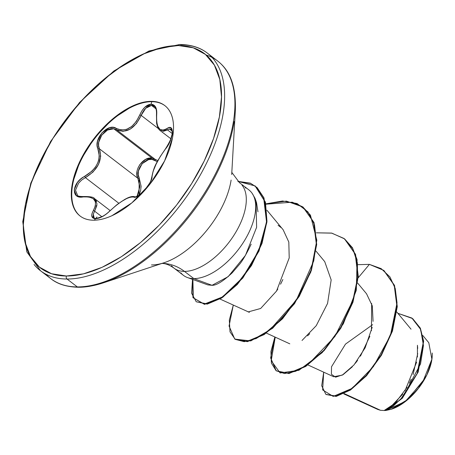 <?xml version="1.0" encoding="UTF-8"?>
<svg xmlns="http://www.w3.org/2000/svg" width="455" height="455" viewBox="0 0 455 455"><rect width="100%" height="100%" fill="white"/><g stroke="black" fill="none" stroke-linecap="round" stroke-linejoin="round"><path stroke-width="0.68" d="M170.989 138.855L160.194 130.585L167.52 129.931L172.257 133.56L167.52 129.931L169.436 128.981L172.218 131.12L169.436 128.981L171.393 129.317C170.909 129.954 176.824 130.818 165.347 149.024C155.212 163.908 153.744 167.406 151.782 177.137A1.098 0.978 0.7 0 1 152.027 176.529L153.136 171.273L156.122 164.147L160.405 156.298L167.872 145.498L170.102 141.238L172.445 132.945L171.103 128.02L169.22 127.605L163.106 130.221L159.938 129.351L157.726 126.189L156.605 121.303L156.679 110.684L155.701 107.232L151.14 104.172L151.72 101.687L151.27 101.346A69.587 36.081 127.5 0 1 168.014 108.745A69.587 36.081 127.5 0 1 156.105 175.67A69.587 36.081 127.5 0 1 93.554 220.209C99.15 220.226 105.259 218.736 111.89 215.738L131.831 202.896L150.338 183.644L164.596 160.911L172.428 138.155C173.821 130.869 173.895 124.431 172.644 118.846C171.399 113.261 168.919 108.95 165.216 105.918C161.514 102.887 156.867 101.363 151.27 101.346C145.68 101.328 139.566 102.819 132.934 105.816L112.994 118.658L94.486 137.91L80.234 160.643L72.402 183.399C71.003 190.685 70.929 197.123 72.18 202.708C73.431 208.293 75.905 212.604 79.608 215.636C83.31 218.667 87.963 220.192 93.554 220.209A69.587 36.081 127.5 0 1 76.815 212.809A69.587 36.081 127.5 0 1 88.725 145.884A69.587 36.081 127.5 0 1 151.27 101.346L151.72 101.687A69.587 36.081 127.5 0 1 164.972 105.719A69.587 36.081 -52.5 0 0 151.72 101.687L151.14 104.172L144.883 107.181L142.034 110.622L136.369 121.383L131.677 126.513L126.45 129.419L121.269 130.039L113.141 127.406L109.388 127.804L102.022 132.701L97.569 140.993L97.142 145.264L99.326 156.099L98.735 160.012L97.279 163.959L95.004 167.707L92.046 171.091L80.774 178.986L77.458 182.415L74.188 190.008L76.44 195.639L79.403 196.884L88.97 196.935L93.298 198.698L95.436 201.815L95.408 205.825L91.933 213.804L91.836 216.421L95.493 218.77L102.665 216.449L106.589 213.839L115.712 205.723L121.565 201.48L126.729 198.522L130.761 197.015L135.505 197.043L138.178 195.821L144.622 190.23L150.002 182.643L151.509 179.196L152.027 176.529C153.079 169.084 157.498 159.984 165.29 149.223C173.673 139.708 174.982 122.56 166.843 128.651C159.569 132.519 156.179 127.946 156.679 114.927C157.202 108.262 155.36 104.673 151.14 104.172C146.578 104.633 142.813 108.193 139.833 114.859C133.696 127.827 125.893 132.365 116.417 128.464C108.108 122.332 92.775 139.423 98.024 149.001A1.098 0.717 -24.1 0 1 99.395 148.802L98.576 145.725L98.712 142.222L101.761 135.141L107.471 130.05L113.778 128.782L152.158 158.198L145.691 159.341L139.93 164.431L138.127 167.645M151.515 105.418C147.289 105.85 143.843 109.177 141.164 115.394L139.833 114.859L141.164 115.394L136.483 123.521L130.084 129.231L122.958 131.381L116.469 129.743L154.956 159.239L152.158 158.198L113.778 128.782L116.469 129.743C126.348 133.719 134.578 128.936 141.164 115.394L158.499 128.68L141.164 115.394L145.748 108.233L151.515 105.418L155.906 108.785L151.515 105.418L154.296 106.385M136.995 171.603L136.955 175.164L137.882 178.303L99.395 148.802L100.686 156.253L98.49 164.511L93.019 172.047L85.398 177.632L118.835 203.26L85.398 177.632C98.07 169.704 102.733 160.097 99.395 148.802C95.129 141.113 105.429 126.871 113.778 128.782L116.469 129.743L154.956 159.239L157.879 160.609L154.956 159.239A1.098 0.711 -58.7 0 1 154.967 160.456L157.339 161.627M94.293 198.431L97.029 203.88L94.646 211.2L101.892 216.745L94.646 211.2A1.098 0.654 -149 0 0 93.332 210.625A1.098 0.654 31 0 1 94.646 211.2L96.898 205.427M94.009 198.238L96.631 201.48M94.299 220.203L95.493 218.77C100.151 218.366 105.048 215.67 110.19 210.671L110.19 210.671C120.689 201.019 128.498 196.48 133.622 197.055A1.098 1.041 -67.7 0 1 134.805 196.765A1.098 1.041 112.3 0 0 133.622 197.055C137.473 199.779 152.8 182.694 152.027 176.529A1.098 0.978 -179.3 0 0 151.782 177.137L150.958 180.436C150.878 181.414 146.925 187.739 146.015 188.524C145.469 189.502 140.339 194.717 138.269 195.661C135.658 196.861 134.504 197.231 134.799 196.759C132.422 195.98 128.941 196.947 124.357 199.677L117.054 204.579L110.047 210.813M343.752 393.865L377.65 409.392L380.522 410.308L344.27 393.62L380.522 410.308L383.923 410.507L380.522 410.308L375.142 407.834M34.051 264.446A137.12 71.094 -52.5 0 0 67.039 279.029A2.195 1.746 -89.8 0 1 66.458 276.014A134.925 69.956 127.5 0 1 40.626 160.518A134.925 69.956 127.5 0 1 178.371 45.54A2.195 1.746 -89.8 0 1 179.844 44.488A2.195 1.746 -89.8 0 1 180.766 44.806A137.12 71.094 127.5 0 1 213.753 59.395A137.12 71.094 127.5 0 1 190.281 191.271A137.12 71.094 127.5 0 1 67.039 279.029A137.12 71.094 127.5 0 1 34.051 264.446M45.989 274.246A137.12 71.094 -52.5 0 0 77.339 286.923L67.039 279.029L77.339 286.923A137.12 71.094 127.5 0 1 50.653 278.54M78.658 287.185A136.477 70.764 -52.5 0 0 113.619 278.858A136.477 70.764 -52.5 0 0 234.171 121.468A136.477 70.764 127.5 0 1 113.619 278.858A136.477 70.764 127.5 0 1 78.658 287.185A2.195 1.746 -89.8 0 1 78.237 287.247A2.195 1.746 -89.8 0 1 77.339 286.923A2.195 1.746 90.2 0 0 78.237 287.247C66.629 286.946 57.478 284.079 50.789 278.648L40.489 270.748L26.799 251.843L22.75 221.619L30.798 183.132L50.562 141.562L79.551 102.466L113.909 70.957L148.973 50.994L179.867 44.488C191.089 44.67 200.24 47.536 207.315 53.087L217.621 60.981C226.26 67.755 236.361 80.063 235.332 110.582L231.697 174.515M187.46 277.544L207.867 284.91L212.019 285.308L193.847 278.602L184.451 271.402A53.826 27.909 127.5 0 0 232.829 236.953A53.826 27.909 127.5 0 0 242.043 185.191A53.826 27.909 127.5 0 1 232.829 236.953A53.826 27.909 127.5 0 1 184.451 271.402A54.85 43.623 90.2 0 0 162.077 263.399A54.85 43.623 -89.8 0 1 184.451 271.402A53.826 27.909 127.5 0 1 171.501 265.68A53.826 27.909 127.5 0 0 184.451 271.402L193.847 278.602A53.826 27.909 127.5 0 1 187.073 277.402M151.464 264.946A69.888 36.235 -52.5 0 0 169.368 260.687A69.888 36.235 -52.5 0 0 231.106 180.089A69.888 36.235 -52.5 0 1 169.368 260.687M180.897 272.875A53.826 27.909 -52.5 0 0 193.847 278.602A53.826 27.909 -52.5 0 0 244.369 240.809A53.826 27.909 -52.5 0 0 248.39 189.536A53.826 27.909 127.5 0 1 252.969 194.672A53.826 27.909 127.5 0 1 240.792 246.246A53.826 27.909 127.5 0 1 193.847 278.602L212.019 285.308C216.29 285.512 223.024 281.349 232.209 272.824L239.296 264.56C242.276 261.198 246.235 254.402 251.171 244.176M392.688 405.342L388.161 408.635M390.453 407.106L402.738 394.127M405.024 390.737L416.661 362.061M417.428 356.987L417.44 345.265L417.713 348.393M307.955 364.961L333.651 376.734L342.302 375.13L354.001 364.91L365.132 347.825L372.19 327.281M373.066 321.349L372.292 305.879L366.548 293.799L357.613 283.033M302.029 340.471L316.265 325.649L327.566 303.417L331.166 279.905L324.728 261.636L316.049 251.171M220.01 299.043L249.391 312.352M276.504 291.12L289.209 257.928L288.817 242.066L283.164 229.781L266.949 210.238M424.595 378.861L407.305 399.786L391.397 409.216L386.159 410.41L405.28 401.429L422.832 381.79L431.869 359.251L428.798 342.717L422.803 335.489M395.304 402.937L407.083 387.341M409.335 383.173L411.201 379.237M413.129 374.528L417.707 353.569M372.645 324.665L345.493 344.111L331.513 366.775L331.411 374.294L335.614 377.178L343.093 374.664L352.329 366.798M355.372 363.255L357.573 360.371M360.445 356.151L369.841 336.29M371.434 330.722L371.655 303.513M358.176 277.817L369.403 264.372L381.159 268.621L389.918 276.873L395.259 288.572L397.027 302.911L390.407 335.585L373.43 366.571L352.073 388.388L333.208 396.407L322.652 389.924L323.704 372.179L321.702 385.766L325.86 394.343L335.966 396.095L350.253 389.662L366.252 375.392L381.125 354.889L392.108 330.796L396.931 306.42L394.206 285.228L383.673 270.344L369.403 264.372L357.943 264.673L369.403 264.372L358.176 277.817M397.863 313.302L411.894 318.056L420.653 329.403L423.446 345.504L420.557 363.852L403.227 396.538L392.836 406.469L384.156 410.512L400.428 399.695L417.121 373.515L423.355 341.887L420.198 328.351L412.537 318.534L397.863 313.302M326.03 394.474L336.074 396.407L350.373 390.083L366.434 375.836L381.398 355.287L392.443 331.092L397.283 306.607L394.502 285.353L384.02 270.611L394.553 285.495L397.278 306.681L392.455 331.064L381.472 355.156L366.599 375.659L350.6 389.929L336.313 396.362L325.86 394.343M412.708 318.671L420.392 328.283L423.645 341.318L418.185 372.025L402.322 398.262L385.971 410.467L384.156 410.512L385.971 410.467L402.362 398.21L418.236 371.889L423.633 341.125L420.306 328.101L412.708 318.671M257.968 211.814L256.523 202.594L255.124 198.585L252.315 193.591L254.965 198.226M206.069 54.964A137.12 71.094 127.5 0 1 224.053 67.289A137.12 71.094 127.5 0 1 200.587 199.165A137.12 71.094 127.5 0 1 77.339 286.923A137.12 71.094 -52.5 0 0 200.587 199.165A137.12 71.094 -52.5 0 0 224.053 67.289A137.12 71.094 -52.5 0 0 206.069 54.964M179.844 44.488A2.195 1.746 90.2 0 0 178.371 45.54A134.925 69.956 127.5 0 1 204.198 161.036A134.925 69.956 127.5 0 1 66.458 276.014A2.195 1.746 90.2 0 0 67.039 279.029A137.12 71.094 -52.5 0 0 190.281 191.271A137.12 71.094 -52.5 0 0 213.753 59.395M178.371 45.54L193.25 47.803L205.41 54.412L214.379 65.105L219.81 79.477L221.505 96.972L219.384 116.918L213.543 138.547L204.198 161.036L191.709 183.513L176.563 205.114L159.33 225.015L140.68 242.447L121.326 256.734L102.017 267.341L83.487 273.847L66.458 276.014L51.58 273.751L39.42 267.142L30.451 256.449L25.014 242.077L23.324 224.582L25.44 204.636L31.281 183.007L40.626 160.518L53.116 138.041L68.267 116.44L85.5 96.54L104.15 79.107L123.504 64.815L142.813 54.213L161.337 47.707L178.371 45.54M245.165 187.688L246.115 188.148M256.04 201.002L256.614 227.307L245.455 255.363L228.143 276.674L212.019 285.308L204.869 282.669M278.102 225.282L281.031 227.534M282.862 279.506L280.559 284.21M277.834 289.01L276.532 291.081L260.658 308.479L248.146 311.931M309.73 333.691L307.574 335.87M274.86 336.984L270.93 351.522L271.407 363.118L276.105 370.711L284.472 373.549L295.67 371.28L308.626 363.977L334.869 336.546L353.529 299.145L357.596 280.149L357.385 262.871L352.773 248.629L343.974 238.454L331.553 233.079L316.379 232.818L331.883 233.148L344.48 238.841L355.207 254.078L357.926 276.128L352.614 301.949L340.482 327.907L323.767 350.356L305.407 366.178L288.601 373.271L276.293 370.859L270.628 357.926L274.86 336.984M233.29 305.129L229.309 320.092L230.025 331.888L235.207 339.35L244.233 341.682L256.142 338.56L269.707 330.12L296.37 300.129L313.74 260.954L316.458 241.787L314.524 224.98L307.938 211.882L297.087 203.533L282.561 200.996L265.891 203.846L286.371 201.11L302.911 206.98L313.643 222.216L316.356 244.272L311.044 270.099L298.907 296.057L282.191 318.506L263.832 334.328L247.019 341.415L234.717 338.992L229.058 326.059L233.29 305.129M192.528 279.376L192.96 297.661L204.21 304.111L222.501 296.956L242.521 277.704L258.696 250.699L266.539 221.983L263.644 197.663L256.802 187.392L250.386 183.16L237.88 181.346L255.073 185.924L265.094 201.872L266.624 221.079L261.676 243.146L251.183 265.191L236.93 284.261L221.289 297.763L206.888 303.86L196.247 301.773L191.578 293.191L192.528 279.376M276.293 370.859L288.948 373.538L305.754 366.44L324.114 350.623L340.829 328.174L352.961 302.217L358.273 276.395L355.554 254.339L344.657 238.972L352.454 247.736L357.09 259.68L356.316 290.262L343.349 323.801L322.208 352.636L298.941 370.273L280.121 372.986L271.214 360.724L275.241 337.161M234.717 338.992L247.366 341.677L264.179 334.59L282.538 318.773L299.253 296.324L311.391 270.361L316.703 244.54L313.99 222.478L303.087 207.11M196.247 301.773L207.235 304.128L221.63 298.025L237.277 284.523L251.53 265.458L262.023 243.408L266.971 221.34L265.441 202.139L255.249 186.055M238.181 181.613L250.722 183.422L257.149 187.653L263.997 197.931L266.886 222.279L259.02 251.018L242.822 278.033L222.779 297.263L204.488 304.378L193.278 297.86L192.909 279.512M265.97 204.193L292.292 202.196L302.729 206.849L310.447 215.158L316.822 240.251L310.822 272.005L294.578 303.61L272.619 328.305L250.779 340.932L234.894 339.123M391.59 409.147A41.729 21.635 -52.5 0 0 394.98 407.851A41.729 21.635 -52.5 0 0 431.84 359.723A41.729 21.635 -52.5 0 0 432.21 356.083M432.25 353.017L432.222 355.907M431.13 362.965L427.347 373.538M391.294 409.25L395.287 407.714L407.248 400.013L418.344 388.468L426.892 374.835L431.59 361.19L432.227 355.81M80.325 216.193A69.587 36.081 127.5 0 1 86.95 149.672A69.587 36.081 127.5 0 1 151.72 101.687A69.587 36.081 -52.5 0 0 89.174 146.226A69.587 36.081 -52.5 0 0 77.265 213.156A69.587 36.081 -52.5 0 0 80.325 216.193M96.995 216.972L95.493 218.77C91.364 218.349 90.642 215.636 93.332 210.625C98.178 200.968 94.788 196.395 83.18 196.918A1.098 0.586 -97.9 0 1 83.544 196.549A1.098 0.586 82.1 0 0 83.18 196.918C70.582 199.574 71.907 182.427 84.749 176.33L85.398 177.632L84.749 176.33C96.915 168.902 101.34 159.79 98.024 149.001A1.098 0.717 155.9 0 1 99.395 148.802L137.882 178.303C133.224 170.54 143.507 155.985 152.158 158.198L154.956 159.239A1.098 0.711 121.3 0 1 154.967 160.456C147.232 154.649 133.975 169.482 139.202 178.059L138.246 174.726L138.434 170.961L142.096 163.72L148.586 159.62L151.964 159.409L157.339 161.622M139.008 195.263L140.595 190.81L141.113 186.311L139.202 178.059A1.098 0.648 -26.6 0 1 137.882 178.303A1.098 0.648 153.4 0 0 139.202 178.059L139.059 195.155M94.151 217.956L93.19 216.478L93.309 214.089L94.646 211.2M110.156 210.585L94.464 198.556C93.804 197.129 90.164 196.458 83.544 196.549C79.71 196.52 77.725 196.156 77.6 195.451L75.502 190.213L78.561 183.194L81.667 180.049L85.398 177.632M136.995 196.327L137.871 194.729L139.816 186.18L137.882 178.303L139.804 187.033L137 196.327M155.604 107.932L155.792 108.273M171.381 129.305L169.436 128.981L167.52 129.931A1.098 0.847 -124.3 0 1 166.843 128.651A1.098 0.847 55.7 0 0 167.52 129.931L162.668 131.535M154.251 106.351L154.228 106.334C155.98 107.397 156.725 110.326 156.463 115.126L156.605 123.282C157.481 127.258 158.681 129.692 160.2 130.591L160.001 130.426M159.051 129.408L156.878 123.618M116.469 129.743A1.098 0.779 -59.3 0 1 116.417 128.464A1.098 0.779 120.7 0 0 116.469 129.743M110.059 210.682C106.527 214.237 102.642 216.716 98.405 218.127C95.795 218.599 94.367 218.536 94.117 217.934L93.321 214.055M165.523 148.921A1.098 0.518 38.5 0 0 165.353 149.018A1.098 0.518 38.5 0 0 165.29 149.223A1.098 0.518 -141.5 0 1 165.353 149.018A1.098 0.518 -141.5 0 1 165.523 148.921M165.193 105.89L164.744 105.543M248.913 189.917L239.512 182.711L231.817 172.399M183.428 275.355L174.032 268.154C170.244 265.464 166.78 263.928 163.646 263.542L161.878 263.399M411.036 329.181L396.817 312.039M289.807 343.832L266.385 333.105M412.537 318.534L412.884 318.801M383.673 270.344L384.02 270.611M252.605 193.995L252.076 193.238M164.079 262.734L103.291 282.862C93.855 285.894 85.506 287.355 78.243 287.247M344.827 239.102L344.48 238.841M303.257 207.241L302.911 206.98M255.42 186.186L255.073 185.924M80.529 216.352L80.08 216.011"/></g></svg>
